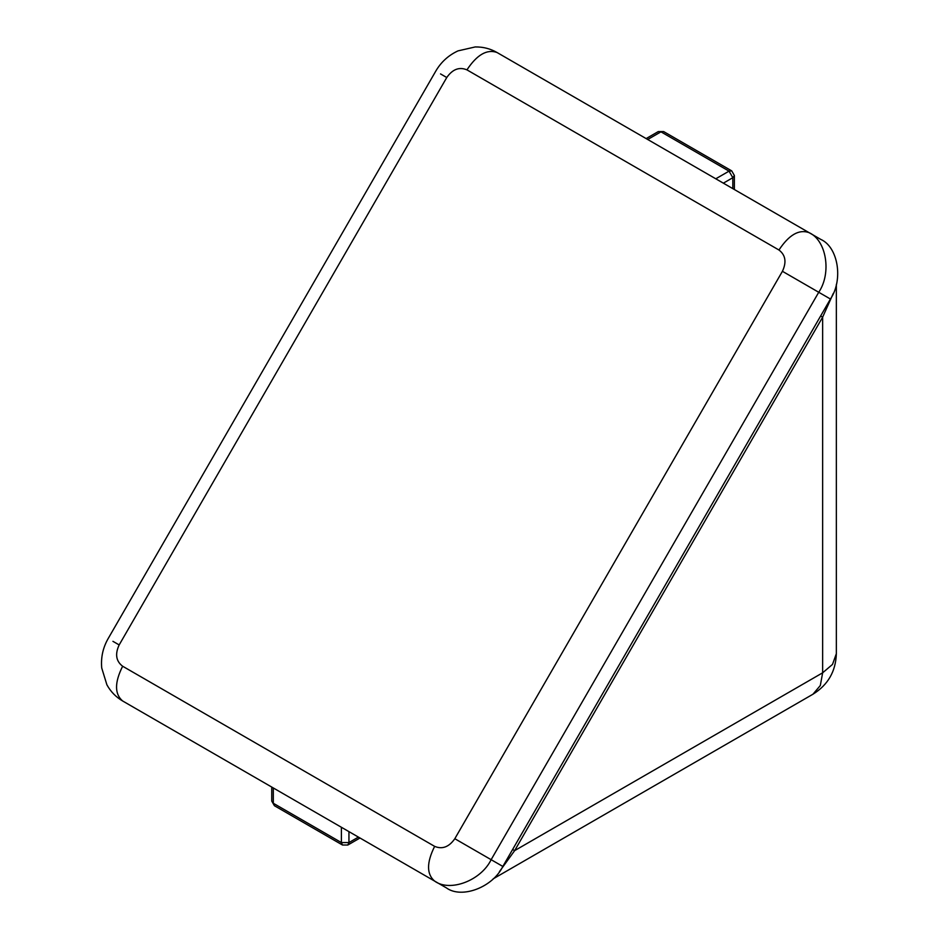 <?xml version="1.0" encoding="UTF-8"?>
<svg xmlns="http://www.w3.org/2000/svg" width="939" height="939" viewBox="0 0 939 939"><rect width="100%" height="100%" fill="white"/><g stroke="black" fill="none" stroke-linecap="round" stroke-linejoin="round"><path stroke-width="1.41" d="M499.407 871.685L514.642 850.628L512.635 849.466M836.344 284.388L836.344 653.697L832.494 664.425L822.646 672.805L514.642 850.628L822.646 317.159L820.639 315.997M493.116 878.881L812.951 694.226L820.322 685.529L822.646 672.805L822.646 317.159L833.269 293.438M454.816 838.715C449.03 847.013 442.304 849.56 434.64 846.368L122.633 666.232C114.523 682.5 114.523 694.074 122.633 700.975L446.342 887.86L122.633 700.975C115.955 697.067 110.708 691.691 106.905 684.824L101.717 667.969C100.79 657.476 102.938 647.675 108.161 638.579L435.755 71.164C441.025 62.091 448.443 55.331 457.997 50.882L475.181 46.95C483.033 46.809 490.311 48.664 497.024 52.502L809.042 232.637C826.461 240.278 831.79 273.073 818.738 292.275L830.428 299.025C843.492 279.834 838.163 247.027 820.745 239.386L497.024 52.502C487.001 48.922 476.977 54.708 466.941 69.862L778.959 250.009C785.556 255.044 786.706 262.145 782.422 271.301L454.816 838.715L491.132 859.69L818.738 292.275L782.422 271.301M820.745 239.386L809.042 232.637C799.007 229.057 788.983 234.844 778.959 250.009M830.428 299.025L502.834 866.439L491.132 859.69C481.038 880.594 449.969 892.367 434.64 881.111C426.529 874.209 426.529 862.636 434.64 846.368M446.342 887.86C461.671 899.128 492.74 887.343 502.834 866.439M134.242 707.677L122.633 700.975L134.336 707.724M715.776 178.797L729.04 171.144L731.716 170.875L663.638 131.577L660.962 131.836L729.04 171.144L732.819 177.694L732.819 188.633M734.38 189.537L734.38 175.511L732.819 177.694L723.347 183.164M663.638 131.577L658.286 131.577L660.962 131.836L647.71 139.488M273.308 787.962L273.308 803.268L274.423 805.721L342.489 845.018L341.385 842.576L273.308 803.268L271.747 801.084L271.747 787.058M358.428 837.107L348.944 842.576L347.841 845.018L359.989 838.011M348.944 831.637L348.944 842.576L341.385 842.576L341.385 827.271M440.532 73.923L446.764 77.514C452.563 69.228 459.288 66.669 466.941 69.862M122.633 666.232C116.037 661.197 114.887 654.096 119.171 644.929L112.938 641.337M119.171 644.929L446.764 77.514M836.344 653.697C835.78 671.385 827.987 684.895 812.951 694.226M731.716 170.875L734.38 175.511M658.286 131.577L646.138 138.585M347.841 845.018L342.489 845.018M274.423 805.721L271.747 801.084"/></g></svg>

